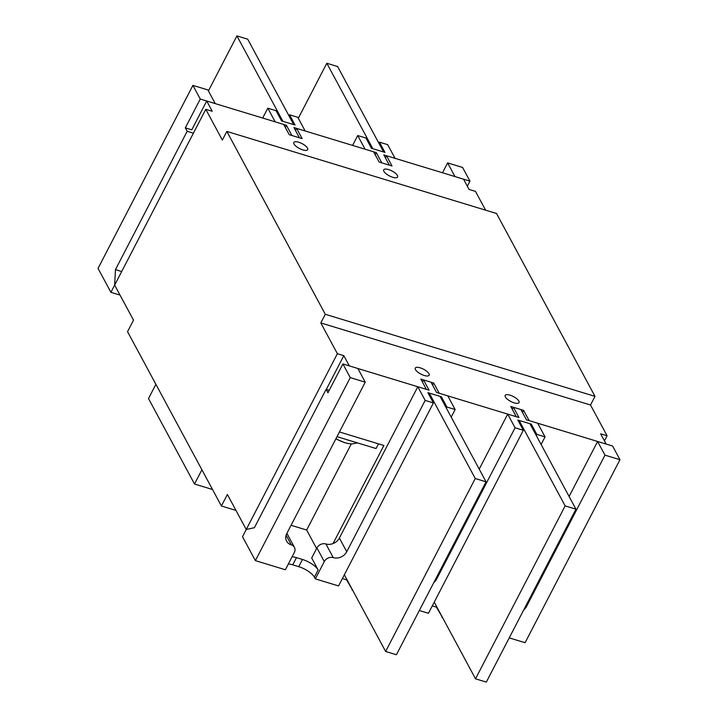 <?xml version="1.0" encoding="UTF-8"?>
<svg xmlns="http://www.w3.org/2000/svg" width="718" height="718" viewBox="0 0 718 718"><rect width="100%" height="100%" fill="white"/><g stroke="black" fill="none" stroke-linecap="round" stroke-linejoin="round"><path stroke-width="1.08" d="M428.96 373.701A7.817 2.773 -152.6 0 1 429.149 375.245A7.817 2.773 -152.6 0 1 422.624 374.904A7.817 2.773 -152.6 0 1 415.471 369.599A7.817 2.773 -152.6 0 1 415.282 368.056A7.817 2.773 -152.6 0 1 421.807 368.406A7.817 2.773 -152.6 0 1 428.96 373.701M518.863 401.066A7.817 2.773 -152.6 0 1 519.051 402.61A7.817 2.773 -152.6 0 1 512.526 402.259A7.817 2.773 -152.6 0 1 505.373 396.964A7.817 2.773 -152.6 0 1 505.176 395.421A7.817 2.773 -152.6 0 1 511.71 395.762A7.817 2.773 -152.6 0 1 518.863 401.066M307.492 148.114A7.817 2.773 -152.6 0 1 307.681 149.658A7.817 2.773 -152.6 0 1 301.156 149.308A7.817 2.773 -152.6 0 1 294.003 144.013A7.817 2.773 -152.6 0 1 293.815 142.469A7.817 2.773 -152.6 0 1 300.339 142.819A7.817 2.773 -152.6 0 1 307.492 148.114M397.395 175.479A7.817 2.773 -152.6 0 1 397.584 177.023A7.817 2.773 -152.6 0 1 391.059 176.673A7.817 2.773 -152.6 0 1 383.906 171.369A7.817 2.773 -152.6 0 1 383.708 169.825A7.817 2.773 -152.6 0 1 390.242 170.175A7.817 2.773 -152.6 0 1 397.395 175.479M226.834 131.421L325.29 314.287L594.998 396.363L496.533 213.497L226.834 131.421L222.347 140.064L205.788 109.307L114.656 285.109L133.521 320.147L127.544 331.671L221.404 505.993L227.382 494.46L246.247 529.498L337.379 353.696L320.811 322.929L590.51 405.006L594.998 396.363M325.29 314.287L320.811 322.929M485.61 210.177L475.487 191.383L469.042 189.426L463.523 179.168L386.508 155.734L392.028 165.984L379.149 162.062L373.62 151.812L296.606 128.369L302.134 138.628L289.246 134.706L283.727 124.447L206.712 101.014L212.232 111.263L205.788 109.307M604.439 440.87L607.078 435.772L590.51 405.006M337.379 353.696L343.814 355.652L349.343 365.911L426.357 389.344L420.838 379.095L433.717 383.017L439.236 393.267L516.26 416.709L510.731 406.451L523.619 410.373L529.139 420.622L606.154 444.065L600.634 433.807L607.078 435.772M343.814 355.652L326.322 389.407M316.62 548.507L306.667 530.028L291.068 525.28M221.404 505.993L235.98 510.426M523.619 410.373L522.516 412.509M432.613 385.144L433.717 383.017M339.434 431.967L383.897 445.492L333.044 543.589M385.404 157.861L386.508 155.734M120.032 295.089L110.922 292.316L114.656 285.109L115.454 269.627L187.165 131.286L185.325 127.867L191.769 129.832L206.712 101.014M295.502 130.505L296.606 128.369M351.281 443.939L306.667 530.028M201.902 469.769L194.515 484.013L212.519 489.496M155.887 384.318L148.509 398.562L194.515 484.013M337.002 436.661L376.061 448.544L378.494 443.85M110.922 292.316L98.043 268.388L192.9 85.379L207.888 89.938L215.247 103.607L200.268 99.048L192.9 85.379M442.503 172.769L447.619 162.896L462.607 167.456L469.967 181.133L467.328 186.231M378.898 143.214L379.445 142.146L387.684 144.659L395.053 158.328L383.816 154.908L389.335 165.167L381.841 162.887L376.322 152.629L375.218 154.765M379.445 142.146L384.965 152.404L371.484 148.303L365.965 138.044L357.726 135.54L352.601 145.413M288.995 115.858L289.542 114.79L297.791 117.294L305.15 130.972L293.913 127.553L299.433 137.802L291.939 135.523L286.419 125.273L285.315 127.4M289.542 114.79L295.071 125.04L281.582 120.938L276.062 110.689L267.823 108.176L262.698 118.048M185.325 127.867L200.268 99.048M469.967 181.133L454.988 176.565L447.619 162.896M376.322 152.629L365.085 149.209L357.726 135.54M286.419 125.273L275.182 121.854L267.823 108.176M187.165 131.286L193.402 133.189M115.454 269.627L121.701 271.53M326.825 63.256L337.613 66.541L383.618 151.992L372.83 148.707L326.825 63.256L298.311 118.264M236.922 35.9L247.71 39.185L293.716 124.636L282.928 121.351L236.922 35.9L208.408 90.908M286.114 535.206L291.32 544.872A6.947 5.762 151.7 0 1 294.443 547.34A6.947 5.762 151.7 0 1 294.326 552.456L285.36 569.751L255.393 560.632L242.513 536.705L246.247 529.498L254.405 527.685L326.116 389.344L329.239 390.296M569.105 496.47L597.618 441.462L612.598 446.022L619.957 459.7L525.1 642.709L509.233 637.88M442.548 617.588L436.418 607.15L432.29 605.893M479.202 469.114L507.716 414.106L515.075 427.775L523.314 430.288L428.458 613.298L419.33 610.524M352.655 590.232L346.516 579.785L342.387 578.529M425.173 400.42L346.749 551.729A10.42 8.634 -28.3 0 1 333.269 557.635L325.909 543.966A10.42 8.634 151.7 0 0 339.381 538.051L417.813 386.742L425.173 400.42L433.421 402.924L338.555 585.942L315.328 578.87L314.412 577.164A13.893 4.936 27.4 0 0 298.742 566.673L292.747 564.851A13.893 4.936 27.4 0 0 288.358 563.971M291.32 544.872A10.42 8.634 -28.3 0 1 286.626 541.166A10.42 8.634 -28.3 0 1 286.814 533.483L365.238 382.182L350.258 377.614L255.393 560.632M292.091 556.764A13.893 4.936 -152.6 0 1 296.48 557.644L302.475 559.475A13.893 4.936 -152.6 0 1 318.146 569.957L314.412 577.164M333.269 557.635A6.947 5.762 151.7 0 0 324.294 561.575L315.328 578.87M433.421 402.924L427.892 392.674L441.382 396.776L440.825 397.844M346.767 579.3L346.516 579.785M441.382 396.776L446.901 407.034L446.345 408.093M352.287 589.559L352.035 590.043M451.209 417.122L455.14 409.538L446.901 407.034M515.075 427.775L436.643 579.085A10.42 8.634 -28.3 0 1 433.825 582.558M523.314 430.288L517.795 420.03L531.284 424.132L530.728 425.2M436.67 606.665L436.418 607.15M531.284 424.132L536.804 434.39L536.247 435.458M442.189 616.915L441.938 617.399M541.112 444.487L545.043 436.894L536.804 434.39M619.957 459.7L604.978 455.14L526.545 606.45A10.42 8.634 -28.3 0 1 523.727 609.914M507.716 414.106L518.952 417.526L513.433 407.268L520.927 409.547L526.447 419.806L537.683 423.225L545.043 436.894M513.433 407.268L512.329 409.404M417.813 386.742L429.05 390.17L423.53 379.912L431.024 382.191L436.544 392.45L447.781 395.869L455.14 409.538M423.53 379.912L422.426 382.048M350.258 377.614L342.899 363.945L327.955 392.764L326.116 389.344M342.899 363.945L357.878 368.505L365.238 382.182M294.443 547.34L287.083 533.671A6.947 5.762 151.7 0 0 286.886 533.339M325.909 543.966A6.947 5.762 151.7 0 0 316.934 547.906L311.702 557.994L318.146 569.957M597.618 441.462L604.978 455.14M428.691 394.146L429.247 393.078L440.035 396.363L486.041 481.814L396.408 654.744L385.62 651.459L344.335 574.786M486.041 481.814L475.253 478.529L385.62 651.459M429.247 393.078L475.253 478.529M518.593 421.511L519.141 420.443L529.929 423.728L575.944 509.179L486.31 682.1L475.522 678.815L434.237 602.142M575.944 509.179L565.156 505.894L475.522 678.815M519.141 420.443L565.156 505.894M335.943 438.707A17.753 6.3 27.4 0 0 345.25 442.773A39.939 17.241 106.9 0 1 344.308 442.548L335.862 438.86M345.6 439.272A20.831 7.395 27.4 0 0 350.707 440.834M345.25 442.773A17.753 6.3 27.4 0 0 348.463 443.571L351.793 443.966L357.6 442.925M296.48 557.644L292.747 564.851M302.475 559.475L298.742 566.673M316.934 547.906L324.294 561.575M339.381 538.051L346.749 551.729M436.122 578.116L436.643 579.085M526.025 605.48L526.545 606.45M348.463 443.571L344.308 442.548"/></g></svg>

